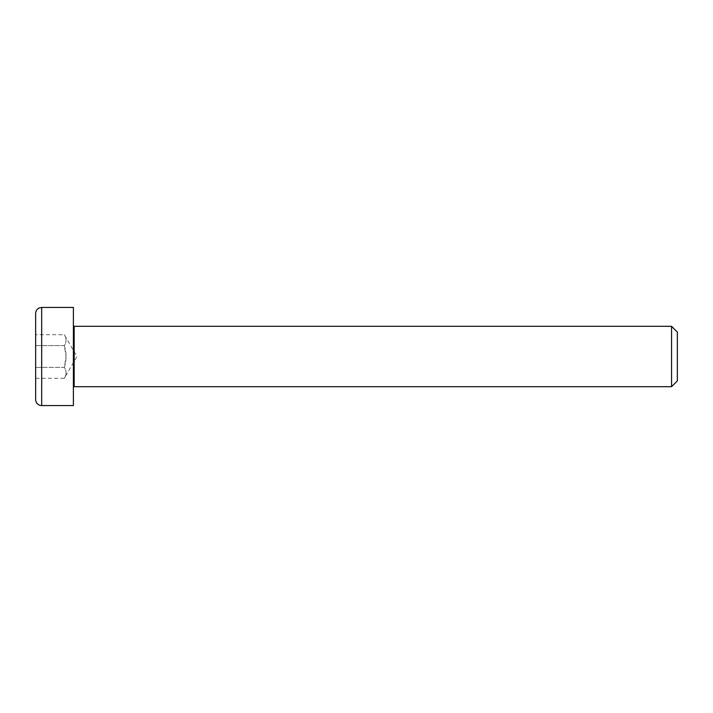 <?xml version="1.0" encoding="UTF-8"?>
<svg xmlns="http://www.w3.org/2000/svg" width="713" height="713" viewBox="0 0 713 713"><rect width="100%" height="100%" fill="white"/><g stroke="black" fill="none" stroke-linecap="round" stroke-linejoin="round"><path stroke-width="0.53" stroke-dasharray="3.56 2.67" d="M73.394 387.453L73.394 325.547L73.394 387.453M671.557 386.696L671.557 326.304M73.394 405.572L73.394 307.428M677.35 332.089L677.35 380.911M35.65 399.53L35.65 313.47M35.65 345.6L35.65 378.291L35.65 334.709L35.65 345.6L64.339 345.6C66.612 341.973 66.612 338.336 64.339 334.709C66.612 338.336 66.612 341.973 64.339 345.6L35.65 345.6M35.65 378.291L64.339 378.291L76.924 356.5L64.339 334.709L35.65 334.709M64.339 367.4C66.612 360.136 66.612 352.864 64.339 345.6L66.024 356.5L64.339 367.4L35.65 367.4L64.339 367.4C66.612 371.027 66.612 374.664 64.339 378.291C66.612 374.664 66.612 371.027 64.339 367.4M74.152 326.304L74.152 386.696M41.693 307.428L41.693 405.572"/><path stroke-width="1.07" d="M73.394 387.453A0.758 0.758 0 0 1 74.152 386.696L74.152 326.304L73.394 325.547M74.152 326.304L671.557 326.304L671.557 386.696L74.152 386.696M73.394 307.428L73.394 405.572L41.693 405.572A6.043 6.043 0 0 1 35.65 399.53L35.65 313.47C35.748 311.002 36.889 309.184 39.072 308.025L41.693 307.428L73.394 307.428M671.557 386.696L677.35 380.911L677.35 332.089L671.557 326.304M41.693 405.572L41.693 307.428"/></g></svg>
